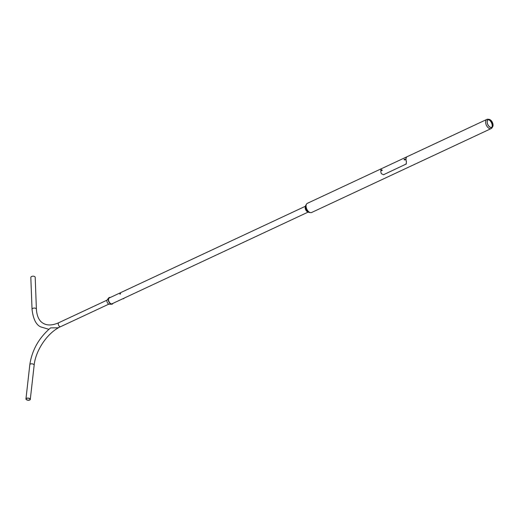 <?xml version="1.0" encoding="UTF-8"?>
<svg xmlns="http://www.w3.org/2000/svg" width="519" height="519" viewBox="0 0 519 519"><rect width="100%" height="100%" fill="white"/><g stroke="black" fill="none" stroke-linecap="round" stroke-linejoin="round"><path stroke-width="0.78" d="M489.106 119.376A4.386 2.55 -115.1 0 1 493.05 125.313A4.386 2.55 -115.1 0 1 492.609 126.863A4.386 2.55 -115.1 0 1 489.209 126.584A4.386 2.55 -115.1 0 1 487.133 121.641A4.386 2.55 -115.1 0 1 489.106 119.376L487.886 119.24A5.06 2.939 64.9 0 0 486.88 119.396A5.06 2.939 64.9 0 0 485.609 121.855A5.06 2.939 64.9 0 0 487.471 126.986A5.06 2.939 64.9 0 0 491.169 128.563L311.634 212.498A5.06 2.939 -115.1 0 1 310.219 212.569L309.019 212.239A4.158 2.413 -115.1 0 1 305.613 206.672A4.158 2.413 -115.1 0 1 305.866 205.498L306.385 204.363A5.06 2.939 -115.1 0 1 307.345 203.331L381.595 168.617M310.219 212.569A5.06 2.939 -115.1 0 1 306.074 205.79A5.06 2.939 -115.1 0 1 306.385 204.363M492.81 125.254A4.146 2.407 -115.1 0 1 492.395 126.72A4.146 2.407 -115.1 0 1 489.177 126.461A4.146 2.407 -115.1 0 1 487.211 121.777A4.146 2.407 -115.1 0 1 489.08 119.63A4.146 2.407 -115.1 0 1 492.81 125.254M488.535 119.662A4.801 2.79 -115.1 0 1 492.22 126.007A4.801 2.79 -115.1 0 1 492.025 127.123M491.169 128.563A5.06 2.939 64.9 0 0 491.928 127.888L492.609 126.863M305.62 205.725L305.276 206.925A3.218 1.868 64.9 0 0 305.178 207.561A3.218 1.868 64.9 0 0 307.546 211.778L308.682 212.284A4.347 2.524 -115.1 0 1 305.483 206.588A4.347 2.524 -115.1 0 1 305.62 205.725A4.347 2.524 -115.1 0 1 306.229 204.7M305.47 206.231L109.353 297.925A3.218 1.868 64.9 0 0 108.542 299.489A3.218 1.868 64.9 0 0 109.73 302.759A3.218 1.868 64.9 0 0 112.078 303.758L123.152 298.581M309.862 212.472A4.347 2.524 -115.1 0 1 308.682 212.284M120.006 293.624L120.103 294.059L120.006 293.624M120.019 293.598L119.889 294.163L120.019 293.598M123.301 298.808L123.898 298.574M405.326 159.391L404.807 159.443M404.956 159.826L405.255 159.346L404.736 159.398M382.347 170.135L381.828 170.187M381.978 170.563L382.276 170.089L381.757 170.141M406.312 157.114L406.675 156.907A5.171 3.004 64.9 0 0 405.923 159.035A5.171 3.004 64.9 0 0 406.474 161.973L406.033 164.173M406.396 163.913L383.547 174.715L381.361 173.716A5.171 3.004 -115.1 0 1 380.81 170.777A5.171 3.004 -115.1 0 1 381.562 168.649L486.88 119.396M405.988 164.225L406.474 161.973M406.714 157.017A5.06 2.939 64.9 0 0 405.994 159.08A5.06 2.939 64.9 0 0 406.52 161.915M406.675 156.907L406.28 157.01M404.288 159.216L404.405 159.969L404.768 159.346M381.16 170.284L381.407 170.031L381.329 170.362M381.368 169.927L381.42 170.706L381.634 170.089M36.401 309.266A2.186 1.291 -2.2 0 0 35.83 308.435A2.186 1.291 -2.2 0 0 33.411 308.169A2.186 1.291 -2.2 0 0 32.042 309.428L30.829 277.535A2.186 1.291 -2.2 0 1 32.197 276.277A2.186 1.291 -2.2 0 1 34.624 276.543A2.186 1.291 -2.2 0 1 35.195 277.373L36.401 309.266C37.011 318.432 40.703 321.871 42.98 323.168C47.08 325.705 52.348 325.549 58.796 322.701A2.186 1.272 -115.1 0 0 58.316 324.479A2.186 1.272 -115.1 0 0 59.646 326.516A2.186 1.272 -115.1 0 0 60.645 326.659L57.758 327.846M58.336 327.859C46.431 334.353 35.48 351.22 34.163 365.142A2.186 1.07 -173.6 0 0 33.586 364.312A2.186 1.07 -173.6 0 0 31.257 363.825A2.186 1.07 -173.6 0 0 29.823 364.656C31.996 350.104 38.919 337.85 50.59 327.878L58.134 327.82M29.564 398.637A1.972 0.967 -173.6 0 0 27.455 398.196A1.972 0.967 -173.6 0 0 26.158 398.949A1.972 0.967 -173.6 0 0 26.677 399.701A1.972 0.967 -173.6 0 0 28.785 400.136A1.972 0.967 -173.6 0 0 30.083 399.39A1.972 0.967 -173.6 0 0 29.564 398.637M26.521 399.76A2.186 1.07 -173.6 0 0 28.856 400.24A2.186 1.07 -173.6 0 0 30.29 399.416A2.186 1.07 -173.6 0 0 29.719 398.579A2.186 1.07 -173.6 0 0 27.384 398.099A2.186 1.07 -173.6 0 0 25.95 398.923A2.186 1.07 -173.6 0 0 26.521 399.76M110.015 297.614A3.419 1.985 64.9 0 0 109.087 297.867A3.419 1.985 64.9 0 0 108.886 298.068A3.419 1.985 64.9 0 0 108.977 301.656A3.419 1.985 64.9 0 0 111.669 304.024A3.419 1.985 64.9 0 0 112.461 303.764A3.419 1.985 64.9 0 0 112.74 303.446M110.223 297.517A3.62 2.102 64.9 0 0 108.932 297.718A3.62 2.102 64.9 0 0 108.711 297.932A3.62 2.102 64.9 0 0 108.808 301.734A3.62 2.102 64.9 0 0 111.663 304.238A3.62 2.102 64.9 0 0 112.5 303.965A3.62 2.102 64.9 0 0 112.954 303.349M107.342 299.684A2.498 1.453 64.9 0 0 107.199 299.833A2.498 1.453 64.9 0 0 107.264 302.454A2.498 1.453 64.9 0 0 109.23 304.186L111.663 304.238M404.775 159.352L404.054 159.586M404.45 159.197L404.132 159.755L404.45 159.197M381.296 170.492L381.335 169.947L381.296 170.492M123.814 298.269L308.202 212.07M120.687 293.812L120.265 293.553M381.802 170.089L381.348 169.921L381.42 170.706M48.877 329.312L40.677 326.879C36.058 324.784 33.177 318.964 32.042 309.428M107.011 300.157L58.796 322.701M108.867 304.115L60.645 326.659M34.163 365.142L30.29 399.416M29.823 364.656L25.95 398.923M107.199 299.833L108.711 297.932"/></g></svg>
